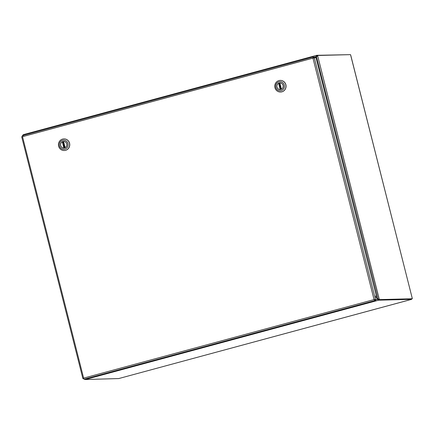 <?xml version="1.0" encoding="UTF-8"?>
<svg xmlns="http://www.w3.org/2000/svg" width="434" height="434" viewBox="0 0 434 434"><rect width="100%" height="100%" fill="white"/><g stroke="black" fill="none" stroke-linecap="round" stroke-linejoin="round"><path stroke-width="0.65" d="M375.871 300.572L375.681 299.813L374.634 299.84L374.824 300.594L375.871 300.572L345.041 308.824M374.634 299.84L374.059 299.585L374.824 300.594L83.99 379.24L345.057 308.899M376.088 297.881L375.584 295.966L376.088 297.881M83.99 379.24L83.621 378.123L82.932 378.6L83.708 378.584M315.1 57.624L314.932 56.957L313.185 57L312.963 58.14L315.99 57.597L377.189 299.46L374.059 299.585L312.963 58.14L22.525 136.677L22.351 135.647L313.136 57.017M313.749 57.836L314.243 57.646L375.443 299.503L374.716 299.699L377.189 299.46M374.265 299.579L374.716 299.699L374.265 299.579M313.169 58.134L314.243 57.646M313.869 57.744L313.375 57.755L313.158 57.006L22.34 135.647M22.476 136.547L21.7 136.77L82.883 378.556L83.637 378.329M22.525 136.677L21.733 136.743L22.525 136.677L83.621 378.123L374.059 299.585M64.254 150.522A5.81 5.604 -91.5 0 0 64.308 150.517A5.81 5.604 -91.5 0 0 69.576 143.242A5.81 5.604 -91.5 0 0 63.955 138.902M69.467 143.247A5.81 5.604 88.5 0 1 64.194 150.522A5.81 5.604 88.5 0 1 58.628 146.177A5.81 5.604 88.5 0 1 63.901 138.902A5.81 5.604 88.5 0 1 69.467 143.247M59.458 145.873A4.568 4.4 88.5 0 1 64.878 140.318A4.568 4.4 88.5 0 1 66.814 147.972A4.568 4.4 88.5 0 1 59.458 145.873M66.836 143.876A3.342 3.222 -91.5 0 0 60.5 144.804A3.342 3.222 -91.5 0 0 63.803 148.059A3.342 3.222 -91.5 0 0 66.836 143.876M64.465 147.972L63.885 147.994L62.312 141.782A3.277 3.163 -91.5 0 0 63.885 147.994M62.312 141.782L62.903 141.701M63.435 141.457L65.122 147.663A3.277 3.163 -91.5 0 0 63.548 141.446L65.127 147.728M64.292 147.191L63.087 142.428M315.887 57.603L316.467 56.577L317.715 55.97L379.24 299.102L377.83 299.075L376.956 298.543M316.5 56.556L316.853 56.084L316.641 55.33L23.365 134.638L316.641 55.33M377.016 298.771L378.622 300.198L378.432 299.444L376.978 298.614M377.954 299.21L377.168 299.373M349.69 54.662L316.711 55.313L315.702 57.608M23.648 135.636L23.365 134.638M316.538 56.491L314.579 56.968M378.432 299.444L378.67 300.187L85.324 379.511L85.135 379.191M378.057 299.08L379.24 299.102L379.365 299.596L378.632 299.791L378.513 299.303M317.623 55.991L316.787 56.382M317.59 55.481L316.863 55.677L316.988 56.165L317.715 55.97L317.59 55.481L350.531 54.641L412.126 297.832M378.112 299.113L316.467 56.577M316.711 55.313L316.853 56.084M22.704 135.549L22.622 135.245L23.355 135.045L23.431 135.354M378.67 300.187L411.6 299.346L411.503 298.955M84.907 379.218L84.364 379.235M84.397 379.359L85.178 379.338M85.276 379.522L118.726 378.562M118.688 378.573L411.6 299.346M378.632 299.791L411.573 298.955L412.3 298.755L412.175 297.854M412.3 298.755L379.365 299.596M280.559 92.03A5.81 5.604 -91.5 0 0 280.614 92.024A5.81 5.604 -91.5 0 0 285.887 84.749A5.81 5.604 -91.5 0 0 280.266 80.409M285.778 84.755A5.81 5.604 88.5 0 1 280.505 92.03A5.81 5.604 88.5 0 1 274.939 87.684A5.81 5.604 88.5 0 1 280.212 80.409A5.81 5.604 88.5 0 1 285.778 84.755M275.769 87.38A4.568 4.4 88.5 0 1 281.189 81.825A4.568 4.4 88.5 0 1 283.125 89.48A4.568 4.4 88.5 0 1 275.769 87.38M283.142 85.384A3.342 3.222 -91.5 0 0 276.805 86.312A3.342 3.222 -91.5 0 0 280.114 89.567A3.342 3.222 -91.5 0 0 283.142 85.384M280.776 89.48L280.196 89.502L278.623 83.29A3.277 3.163 -91.5 0 0 280.196 89.502M278.623 83.29L279.208 83.203M281.324 89.236L279.735 82.965L281.433 89.165A3.277 3.163 -91.5 0 0 279.859 82.954L281.438 89.236M280.597 88.699L279.393 83.936M64.091 147.983L62.501 141.706M375.519 299.818L376.088 299.666M118.645 378.584L411.307 299.444M412.154 297.936L350.797 55.46M280.402 89.491L278.812 83.214M63.63 142.26L62.735 142.629M63.89 147.197L64.845 147.061M63.993 141.392L62.675 141.706M63.57 147.994L64.161 148.032M63.429 141.457L65.013 147.728M279.941 83.767L279.046 84.136M280.201 88.704L281.156 88.569M280.304 82.899L278.986 83.214M279.881 89.502L280.472 89.54"/></g></svg>

